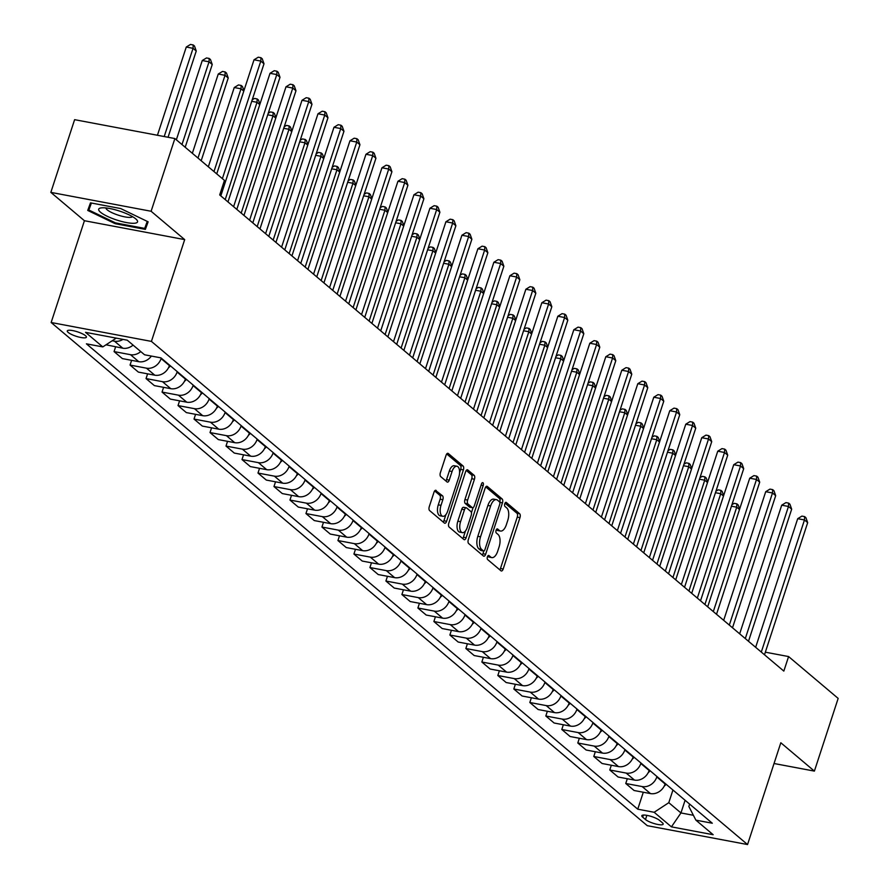 <?xml version="1.0" encoding="UTF-8"?>
<svg xmlns="http://www.w3.org/2000/svg" width="889" height="889" viewBox="0 0 889 889"><rect width="100%" height="100%" fill="white"/><g stroke="black" fill="none" stroke-linecap="round" stroke-linejoin="round"><path stroke-width="1.33" d="M487.416 556.814A2.156 1.033 100.7 0 0 487.639 559.559L500.985 570.816A3.089 1.478 100.7 0 0 501.34 570.994A3.089 1.478 100.7 0 0 503.174 569.027L519.965 517.642A3.089 1.478 100.7 0 0 519.643 513.731L506.297 502.463A2.156 1.033 100.7 0 0 506.052 502.341A2.156 1.033 100.7 0 0 504.774 503.719A2.156 1.033 100.7 0 0 504.996 506.463L506.719 507.919A9.879 4.745 100.7 0 1 507.752 520.443L506.352 524.732A9.879 4.745 100.7 0 1 500.507 531.044A9.879 4.745 100.7 0 1 499.351 530.466L497.629 529.011A2.156 1.033 100.7 0 0 497.373 528.888A2.156 1.033 100.7 0 0 496.095 530.266A2.156 1.033 100.7 0 0 496.318 533.011L498.04 534.467A9.879 4.745 100.7 0 1 499.073 546.991L497.673 551.28A9.879 4.745 100.7 0 1 491.828 557.592A9.879 4.745 100.7 0 1 490.672 557.014L488.95 555.558A2.156 1.033 100.7 0 0 488.694 555.436A2.156 1.033 100.7 0 0 487.416 556.814M68.164 332.419A10.057 2.311 -161.9 0 0 78.576 336.975A10.057 2.311 -161.9 0 0 86.4 337.175A10.057 2.311 -161.9 0 0 85.5 335.686A10.057 2.311 -161.9 0 0 75.087 331.13A10.057 2.311 -161.9 0 0 67.275 330.93A10.057 2.311 -161.9 0 0 68.164 332.419M436.177 490.439A3.089 1.478 100.7 0 0 435.81 490.261A3.089 1.478 100.7 0 0 433.988 492.239L429.276 506.652A3.089 1.478 100.7 0 0 429.598 510.564L444.411 523.076A3.089 1.478 100.7 0 0 444.778 523.254A3.089 1.478 100.7 0 0 446.6 521.276L463.402 469.892A3.089 1.478 100.7 0 0 463.08 465.98L448.256 453.479A3.089 1.478 100.7 0 0 447.9 453.301A3.089 1.478 100.7 0 0 446.067 455.268L440.377 472.681A3.089 1.478 100.7 0 0 440.7 476.593L447.045 481.949A3.089 1.478 100.7 0 0 447.4 482.127A3.089 1.478 100.7 0 0 449.234 480.149L452.057 471.514A8.257 3.967 100.7 0 1 456.935 466.236A8.257 3.967 100.7 0 1 458.768 477.193L447.712 511.019A8.257 3.967 100.7 0 1 442.822 516.298A8.257 3.967 100.7 0 1 441 505.341L442.844 499.707A3.089 1.478 100.7 0 0 442.522 495.795L435.41 490.295M184.69 239.608L151.108 211.26L174.877 138.551L74.609 119.671L50.84 192.38L84.422 220.716L51.151 322.507L151.419 341.398L184.69 239.608L84.422 220.716M774.03 763.507L814.391 771.107L780.82 742.76L747.549 844.55L151.419 341.398M814.391 771.107L838.16 698.398L788.587 656.56L765.34 652.182M174.877 138.551L224.45 180.389L219.694 194.935L783.831 671.095L788.587 656.56M468.325 539.612A3.089 1.478 100.7 0 0 468.647 543.523L483.46 556.036A3.089 1.478 100.7 0 0 483.827 556.214A3.089 1.478 100.7 0 0 485.65 554.236L502.452 502.852A3.089 1.478 100.7 0 0 502.129 498.94L487.305 486.439A3.089 1.478 100.7 0 0 486.95 486.261A3.089 1.478 100.7 0 0 485.116 488.228L468.325 539.612M463.936 539.556L449.123 527.044A3.089 1.478 100.7 0 1 448.801 523.132L465.592 471.748A3.089 1.478 100.7 0 1 467.425 469.781A3.089 1.478 100.7 0 1 467.781 469.959L474.126 475.304A3.089 1.478 100.7 0 1 474.448 479.227L467.636 500.063A3.089 1.478 100.7 0 0 467.958 503.974L472.17 507.53A3.089 1.478 100.7 0 0 472.526 507.708A3.089 1.478 100.7 0 0 474.359 505.73L481.449 484.038A2.156 1.033 100.7 0 1 482.727 482.649A2.156 1.033 100.7 0 1 483.205 485.516L466.125 537.756A3.089 1.478 100.7 0 1 464.302 539.734A3.089 1.478 100.7 0 1 463.936 539.556M662.294 822.703L659.482 820.336A9.746 2.245 -161.9 0 0 649.392 815.913A9.746 2.245 -161.9 0 0 641.814 815.724A9.746 2.245 -161.9 0 0 642.68 817.169L645.492 819.536A9.746 2.245 -161.9 0 0 655.582 823.959A9.746 2.245 -161.9 0 0 663.161 824.147A9.746 2.245 -161.9 0 0 662.294 822.703M51.151 322.507L647.27 825.67L747.549 844.55M689.62 804.101L688.853 806.467L695.887 820.147L712.289 823.225L160.942 357.867L144.54 354.778L127.271 340.198L85.533 332.342L102.802 346.91L86.411 343.832L637.757 809.19L654.16 812.279L668.795 802.689L672.94 790.021M695.887 820.147L713.156 834.715L671.428 826.859L654.16 812.279M151.108 211.26L50.84 192.38M685.097 800.278L680.952 812.946L693.398 815.291M668.795 802.689L680.952 812.946L671.428 826.859M131.605 360.345L130.061 365.079L146.452 368.168A12.579 10.646 -49.8 0 0 161.098 358.578L161.242 358.123M130.061 365.079L138.373 372.102L154.775 375.191A12.579 10.646 -49.8 0 0 169.41 365.601L169.566 365.146M147.596 373.836L146.052 378.581L162.443 381.67A12.579 10.646 -49.8 0 0 177.089 372.08L177.233 371.624M146.052 378.581L154.364 385.604L170.766 388.682A12.579 10.646 -49.8 0 0 185.401 379.092L185.557 378.636M163.587 387.337L162.042 392.082L178.433 395.161A12.579 10.646 -49.8 0 0 193.08 385.57L193.224 385.115M162.042 392.082L170.355 399.094L186.746 402.184A12.579 10.646 -49.8 0 0 201.392 392.594L201.547 392.138M179.578 400.839L178.033 405.573L194.424 408.662A12.579 10.646 -49.8 0 0 209.071 399.072L209.215 398.616M178.033 405.573L186.346 412.596L202.736 415.685A12.579 10.646 -49.8 0 0 217.383 406.084L217.527 405.628M195.569 414.33L194.024 419.075L210.415 422.164A12.579 10.646 -49.8 0 0 225.061 412.563L225.206 412.107M194.024 419.075L202.336 426.087L218.727 429.176A12.579 10.646 -49.8 0 0 233.374 419.586L233.518 419.13M211.56 427.831L210.015 432.565L226.406 435.654A12.579 10.646 -49.8 0 0 241.052 426.064L241.197 425.609M210.015 432.565L218.327 439.588L234.718 442.678A12.579 10.646 -49.8 0 0 249.365 433.087L249.509 432.632M227.551 441.322L226.006 446.067L242.397 449.156A12.579 10.646 -49.8 0 0 257.043 439.566L257.188 439.11M226.006 446.067L234.318 453.079L250.709 456.168A12.579 10.646 -49.8 0 0 265.355 446.578L265.5 446.122M243.542 454.824L241.997 459.557L258.388 462.647A12.579 10.646 -49.8 0 0 273.034 453.057L273.179 452.601M241.997 459.557L250.309 466.581L266.7 469.67A12.579 10.646 -49.8 0 0 281.346 460.08L281.491 459.624M259.532 468.314L257.988 473.059L274.379 476.148A12.579 10.646 -49.8 0 0 289.025 466.558L289.169 466.103M257.988 473.059L266.3 480.071L282.691 483.16A12.579 10.646 -49.8 0 0 297.337 473.57L297.482 473.115M275.523 481.816L273.968 486.55L290.37 489.639A12.579 10.646 -49.8 0 0 305.016 480.049L305.16 479.593M273.968 486.55L282.291 493.573L298.682 496.662A12.579 10.646 -49.8 0 0 313.328 487.072L313.473 486.616M291.514 495.306L289.958 500.051L306.361 503.141A12.579 10.646 -49.8 0 0 321.007 493.551L321.151 493.095M289.958 500.051L298.282 507.074L314.673 510.153A12.579 10.646 -49.8 0 0 329.319 500.563L329.463 500.107M307.505 508.808L305.949 513.553L322.351 516.631A12.579 10.646 -49.8 0 0 336.987 507.041L337.142 506.586M305.949 513.553L314.273 520.565L330.664 523.654A12.579 10.646 -49.8 0 0 345.31 514.064L345.454 513.609M323.496 522.299L321.94 527.044L338.342 530.133A12.579 10.646 -49.8 0 0 352.977 520.543L353.133 520.087M321.94 527.044L330.264 534.067L346.654 537.156A12.579 10.646 -49.8 0 0 361.301 527.555L361.445 527.099M339.487 535.8L337.931 540.545L354.333 543.635A12.579 10.646 -49.8 0 0 368.968 534.033L369.124 533.578M337.931 540.545L346.254 547.557L362.645 550.647A12.579 10.646 -49.8 0 0 377.292 541.057L377.436 540.601M355.478 549.302L353.922 554.036L370.324 557.125A12.579 10.646 -49.8 0 0 384.959 547.535L385.115 547.079M353.922 554.036L362.234 561.059L378.636 564.148A12.579 10.646 -49.8 0 0 393.282 554.558L393.427 554.103M371.469 562.793L369.913 567.538L386.315 570.627A12.579 10.646 -49.8 0 0 400.95 561.037L401.106 560.57M369.913 567.538L378.225 574.55L394.627 577.639A12.579 10.646 -49.8 0 0 409.273 568.049L409.418 567.593M387.46 576.294L385.904 581.028L402.306 584.117A12.579 10.646 -49.8 0 0 416.941 574.527L417.097 574.072M385.904 581.028L394.216 588.051L410.618 591.141A12.579 10.646 -49.8 0 0 425.253 581.55L425.409 581.095M403.45 589.785L401.895 594.53L418.297 597.619A12.579 10.646 -49.8 0 0 432.932 588.029L433.087 587.573M401.895 594.53L410.207 601.542L426.609 604.631A12.579 10.646 -49.8 0 0 441.244 595.041L441.4 594.585M419.43 603.287L417.886 608.02L434.277 611.11A12.579 10.646 -49.8 0 0 448.923 601.52L449.078 601.064M417.886 608.02L426.198 615.044L442.6 618.133A12.579 10.646 -49.8 0 0 457.235 608.543L457.391 608.087M435.421 616.777L433.876 621.522L450.267 624.611A12.579 10.646 -49.8 0 0 464.914 615.021L465.069 614.566M433.876 621.522L442.189 628.545L458.591 631.623A12.579 10.646 -49.8 0 0 473.226 622.033L473.381 621.578M451.412 630.279L449.867 635.024L466.258 638.102A12.579 10.646 -49.8 0 0 480.905 628.512L481.049 628.056M449.867 635.024L458.179 642.036L474.582 645.125A12.579 10.646 -49.8 0 0 489.217 635.535L489.372 635.079M467.403 643.769L465.858 648.514L482.249 651.604A12.579 10.646 -49.8 0 0 496.895 642.014L497.04 641.558M465.858 648.514L474.17 655.537L490.572 658.627A12.579 10.646 -49.8 0 0 505.208 649.026L505.363 648.57M483.394 657.271L481.849 662.016L498.24 665.105A12.579 10.646 -49.8 0 0 512.886 655.504L513.031 655.049M481.849 662.016L490.161 669.028L506.563 672.117A12.579 10.646 -49.8 0 0 521.198 662.527L521.354 662.072M499.385 670.773L497.84 675.507L514.231 678.596A12.579 10.646 -49.8 0 0 528.877 669.006L529.022 668.55M497.84 675.507L506.152 682.53L522.554 685.619A12.579 10.646 -49.8 0 0 537.189 676.029L537.345 675.562M515.376 684.263L513.831 689.008L530.222 692.098A12.579 10.646 -49.8 0 0 544.868 682.496L545.013 682.041M513.831 689.008L522.143 696.02L538.534 699.11A12.579 10.646 -49.8 0 0 553.18 689.52L553.336 689.064M531.366 697.765L529.822 702.499L546.213 705.588A12.579 10.646 -49.8 0 0 560.859 695.998L561.003 695.542M529.822 702.499L538.134 709.522L554.525 712.611A12.579 10.646 -49.8 0 0 569.171 703.021L569.316 702.566M547.357 711.256L545.813 716.001L562.204 719.09A12.579 10.646 -49.8 0 0 576.85 709.5L576.994 709.044M545.813 716.001L554.125 723.013L570.516 726.102A12.579 10.646 -49.8 0 0 585.162 716.512L585.306 716.056M563.348 724.757L561.804 729.491L578.194 732.58A12.579 10.646 -49.8 0 0 592.841 722.99L592.985 722.535M561.804 729.491L570.116 736.514L586.507 739.604A12.579 10.646 -49.8 0 0 601.153 730.013L601.297 729.558M579.339 738.248L577.794 742.993L594.185 746.082A12.579 10.646 -49.8 0 0 608.832 736.492L608.976 736.036M577.794 742.993L586.107 750.005L602.498 753.094A12.579 10.646 -49.8 0 0 617.144 743.504L617.288 743.048M595.33 751.75L593.785 756.483L610.176 759.573A12.579 10.646 -49.8 0 0 624.823 749.983L624.967 749.527M593.785 756.483L602.097 763.507L618.488 766.596A12.579 10.646 -49.8 0 0 633.135 757.006L633.279 756.55M611.321 765.24L609.776 769.985L626.167 773.074A12.579 10.646 -49.8 0 0 640.813 763.484L640.958 763.029M609.776 769.985L618.088 777.008L634.479 780.086A12.579 10.646 -49.8 0 0 649.126 770.496L649.27 770.041M627.312 778.742L625.756 783.487L642.158 786.565A12.579 10.646 -49.8 0 0 656.804 776.975L656.949 776.519M625.756 783.487L634.079 790.499L650.47 793.588A12.579 10.646 -49.8 0 0 665.116 783.998L665.261 783.542M643.303 792.232L637.757 809.19M115.614 346.843L114.07 351.588L122.382 358.6L138.784 361.69A12.579 10.646 -49.8 0 0 151.386 356.067M106.035 344.799L122.793 348.199A12.579 10.646 -49.8 0 0 133.072 345.099M114.07 351.588L130.461 354.678A12.579 10.646 -49.8 0 0 140.751 351.577M112.214 340.754L114.47 341.176A12.579 10.646 -49.8 0 0 122.982 339.387M116.237 338.12L102.802 346.91M777.508 753.039L776.986 754.461M90.489 202.859L87.733 210.437L115.17 223.695L145.374 229.384L148.13 221.817L120.682 208.548L90.489 202.859M147.885 221.694L145.374 229.384M147.252 221.394L144.707 228.395L115.448 222.883L115.17 223.695M487.65 556.247L487.961 556.503A9.879 4.745 100.7 0 0 489.117 557.081L491.828 557.592M500.507 531.044L497.796 530.533A9.879 4.745 100.7 0 1 496.64 529.955L496.329 529.7M499.807 569.827A3.089 1.478 100.7 0 0 500.463 568.516L517.254 517.131A3.089 1.478 100.7 0 0 516.931 513.22L505.008 503.152M499.751 502.296A3.089 1.478 100.7 0 0 499.418 498.429L485.772 486.916M482.294 555.036A3.089 1.478 100.7 0 0 482.949 553.725L483.838 550.991M483.394 550.869A2.156 1.033 100.7 0 0 483.638 550.991A2.156 1.033 100.7 0 0 484.927 549.613L499.662 504.508A2.156 1.033 100.7 0 0 499.44 501.774L497.618 500.24A9.879 4.745 100.7 0 0 496.462 499.662A9.879 4.745 100.7 0 0 490.617 505.974L480.538 536.812A9.879 4.745 100.7 0 0 481.571 549.335L483.394 550.869L480.682 550.358A2.156 1.033 100.7 0 0 480.938 550.491A2.156 1.033 100.7 0 0 481.216 550.458M496.462 499.662L493.751 499.151A9.879 4.745 100.7 0 0 487.905 505.463L490.617 505.974M480.682 550.358L478.86 548.824A9.879 4.745 100.7 0 1 477.826 536.3L487.905 505.463M466.247 470.437L471.414 474.793L474.126 475.304M470.214 507.163A3.089 1.478 100.7 0 1 469.814 507.197A3.089 1.478 100.7 0 1 469.459 507.019L465.247 503.463A3.089 1.478 100.7 0 1 464.925 499.551L471.737 478.715A3.089 1.478 100.7 0 0 471.414 474.793M473.115 507.586L471.426 512.742M465.48 530.933L463.413 537.245L466.125 537.756M460.569 521.687A8.257 3.967 100.7 0 0 462.402 532.633A8.257 3.967 100.7 0 0 467.292 527.355L471.181 515.431A3.089 1.478 100.7 0 0 470.859 511.519L466.647 507.975A3.089 1.478 100.7 0 0 466.292 507.797A3.089 1.478 100.7 0 0 464.469 509.764L460.569 521.687L457.857 521.176A8.257 3.967 100.7 0 0 459.691 532.122L462.402 532.633M463.947 507.463A3.089 1.478 100.7 0 0 463.58 507.286A3.089 1.478 100.7 0 0 461.758 509.253L464.469 509.764M457.857 521.176L461.758 509.253M462.769 538.556A3.089 1.478 100.7 0 0 463.413 537.245M442.822 516.298L440.122 515.787A8.257 3.967 100.7 0 1 438.288 504.841L440.133 499.196A3.089 1.478 100.7 0 0 439.811 495.284L434.643 490.928M456.935 466.236L454.235 465.736A8.257 3.967 100.7 0 0 449.345 471.003L452.057 471.514M445.867 480.96A3.089 1.478 100.7 0 0 446.522 479.649L449.345 471.003M459.58 472.77L460.691 469.381A3.089 1.478 100.7 0 0 460.369 465.469L446.723 453.957M443.233 522.076A3.089 1.478 100.7 0 0 443.889 520.765L445.911 514.598M664.15 786.265L666.194 784.331M739.481 509.53L736.725 507.197L704.921 604.487M731.925 504.708L734.17 503.341L736.881 503.852L738.159 504.93L739.626 509.086M736.881 503.852L736.725 507.197L731.436 506.208M761.295 652.07L804.467 519.965L807.668 522.665L764.496 654.771M755.65 647.314L797.7 518.687L804.467 519.965L804.634 516.609L805.912 517.687L807.668 522.665M797.7 518.687L801.922 516.098L804.634 516.609M648.159 772.763L650.203 770.83M723.49 496.04L720.735 493.706L688.931 590.996M715.945 491.217L718.179 489.839L720.89 490.35L722.168 491.428L723.635 495.584M720.89 490.35L720.735 493.706L715.445 492.706M632.168 759.273L634.213 757.339M707.5 482.538L704.744 480.204L672.94 577.494M699.954 477.715L702.188 476.348L704.899 476.86L706.177 477.938L707.644 482.094M704.899 476.86L704.744 480.204L699.465 479.215M616.177 745.771L618.222 743.837M691.509 469.048L688.753 466.714L656.949 564.004M683.963 464.225L686.197 462.847L688.908 463.358L690.186 464.436L691.664 468.592M688.908 463.358L688.753 466.714L683.474 465.714M745.304 638.58L788.476 506.463L791.677 509.164L748.505 641.269M739.67 633.813L781.709 505.185L788.476 506.463L788.643 503.107L789.921 504.196L791.677 509.164M781.709 505.185L785.932 502.607L788.643 503.107M729.313 625.078L772.497 492.973L775.686 495.673L732.514 627.778M723.679 620.322L765.718 491.695L772.497 492.973L772.652 489.617L773.93 490.695L775.686 495.673M765.718 491.695L769.941 489.106L772.652 489.617M713.322 611.576L756.506 479.471L759.695 482.171L716.523 614.277M707.688 606.82L749.727 478.193L756.506 479.471L756.661 476.115L757.939 477.193L759.695 482.171M749.727 478.193L753.95 475.604L756.661 476.115M600.186 732.28L602.231 730.347M675.518 455.546L672.762 453.212L640.958 550.502M667.972 450.723L670.217 449.356L672.917 449.856L674.206 450.945L675.673 455.101M672.917 449.856L672.762 453.212L667.483 452.223M697.332 598.086L740.515 465.98L743.704 468.67L700.532 600.786M691.698 593.33L733.736 464.703L740.515 465.98L740.67 462.624L741.948 463.702L743.704 468.67M733.736 464.703L737.959 462.113L740.67 462.624M135.728 218.861A20.436 4.701 -161.9 0 0 118.659 210.782A20.436 4.701 -161.9 0 0 100.99 207.926A20.436 4.701 -161.9 0 0 100.501 212.227A20.436 4.701 -161.9 0 0 125.593 222.394A20.436 4.701 -161.9 0 0 136.439 219.505A20.436 4.701 -161.9 0 0 135.728 218.861M105.913 207.937A13.991 3.223 -161.9 0 0 107.18 209.826A13.991 3.223 -161.9 0 0 121.282 216.06A13.991 3.223 -161.9 0 0 132.461 216.616M115.448 222.883L88.856 210.037L91.4 203.036M91.156 202.992L88.856 210.037M584.195 718.779L586.24 716.845M659.527 442.055L656.771 439.722L624.967 537.012M651.981 437.232L654.226 435.854L656.927 436.366L658.216 437.444L659.682 441.6M656.927 436.366L656.771 439.722L651.493 438.722M568.204 705.277L570.249 703.343M643.536 428.554L640.78 426.22L608.976 523.51M635.991 423.731L638.235 422.353L640.936 422.864L642.225 423.953L643.692 428.109M640.936 422.864L640.78 426.22L635.502 425.231M552.213 691.786L554.258 689.853M627.545 415.052L624.789 412.729L592.985 510.019M620 410.229L622.244 408.862L624.956 409.373L626.234 410.451L627.701 414.607M624.956 409.373L624.789 412.729L619.511 411.729M536.223 678.285L538.278 676.351M611.565 401.561L608.798 399.228L576.994 496.518M604.009 396.738L606.254 395.361L608.965 395.872L610.243 396.95L611.71 401.106M608.965 395.872L608.798 399.228L603.52 398.239M520.232 664.794L522.288 662.861M595.574 388.06L592.807 385.737L561.003 483.016M588.018 383.237L590.263 381.87L592.974 382.381L594.252 383.459L595.719 387.615M592.974 382.381L592.807 385.737L587.529 384.737M681.341 584.584L724.524 452.479L727.713 455.179L684.541 587.285M675.707 579.828L717.745 451.201L724.524 452.479L724.679 449.123L725.957 450.201L727.713 455.179M717.745 451.201L721.968 448.612L724.679 449.123M665.35 571.094L708.533 438.977L711.722 441.677L668.55 573.794M659.716 566.337L701.754 437.71L708.533 438.977L708.689 435.632L709.967 436.71L711.722 441.677M701.754 437.71L705.977 435.121L708.689 435.632M649.359 557.592L692.542 425.487L695.743 428.187L652.559 560.292M643.725 552.836L685.763 424.209L692.542 425.487L692.698 422.131L693.976 423.208L695.743 428.187M685.763 424.209L689.986 421.619L692.698 422.131M633.368 544.101L676.551 411.985L679.752 414.685L636.568 546.802M627.734 539.334L669.773 410.718L676.551 411.985L676.707 408.64L677.996 409.718L679.752 414.685M669.773 410.718L674.006 408.129L676.707 408.64M617.377 530.6L660.56 398.494L663.761 401.195L620.578 533.3M611.743 525.844L653.782 397.216L660.56 398.494L660.716 395.138L662.005 396.216L663.761 401.195M653.782 397.216L658.016 394.627L660.716 395.138M504.241 651.293L506.297 649.359M579.584 374.569L576.817 372.235L545.013 469.525M572.027 369.746L574.272 368.368L576.983 368.879L578.261 369.957L579.728 374.113M576.983 368.879L576.817 372.235L571.538 371.235M601.386 517.109L644.569 384.993L647.77 387.693L604.587 519.798M595.752 512.342L637.791 383.715L644.569 384.993L644.736 381.637L646.014 382.726L647.77 387.693M637.791 383.715L642.025 381.137L644.736 381.637M488.25 637.802L490.306 635.868M563.593 361.067L560.826 358.734L529.033 456.024M556.036 356.245L558.281 354.878L560.992 355.389L562.27 356.467L563.737 360.623M560.992 355.389L560.826 358.734L555.547 357.745M585.395 503.607L628.579 371.502L631.779 374.202L588.596 506.308M579.761 498.851L621.8 370.224L628.579 371.502L628.745 368.146L630.023 369.224L631.779 374.202M621.8 370.224L626.034 367.635L628.745 368.146M472.259 624.3L474.315 622.367M547.602 347.577L544.835 345.243L513.042 442.533M540.045 342.754L542.29 341.376L545.001 341.887L546.279 342.965L547.746 347.121M545.001 341.887L544.835 345.243L539.556 344.243M569.404 490.106L612.588 358L615.788 360.701L572.605 492.806M563.77 485.35L605.809 356.722L612.588 358L612.754 354.644L614.032 355.733L615.788 360.701M605.809 356.722L610.043 354.133L612.754 354.644M456.268 610.81L458.324 608.876M531.611 334.075L528.844 331.741L497.051 429.031M524.054 329.252L526.299 327.885L529.011 328.397L530.288 329.475L531.755 333.631M529.011 328.397L528.844 331.741L523.565 330.752M553.414 476.615L596.597 344.51L599.797 347.21L556.614 479.315M547.78 471.859L589.818 343.232L596.597 344.51L596.763 341.154L598.041 342.232L599.797 347.21M589.818 343.232L594.052 340.643L596.763 341.154M440.277 597.308L442.333 595.374M515.62 320.585L512.853 318.251L481.06 415.541M508.064 315.762L510.308 314.384L513.02 314.895L514.298 315.973L515.764 320.129M513.02 314.895L512.853 318.251L507.575 317.251M537.423 463.113L580.606 331.008L583.806 333.708L540.623 465.814M531.789 458.357L573.827 329.73L580.606 331.008L580.773 327.652L582.051 328.73L583.806 333.708M573.827 329.73L578.061 327.141L580.773 327.652M424.286 583.806L426.342 581.873M499.629 307.083L496.862 304.749L465.069 402.039M492.073 302.26L494.317 300.882L497.029 301.393L498.307 302.482L499.774 306.638M497.029 301.393L496.862 304.749L491.584 303.76M521.432 449.623L564.615 317.517L567.815 320.207L524.632 452.323M515.798 444.867L557.836 316.24L564.615 317.517L564.782 314.161L566.06 315.239L567.815 320.207M557.836 316.24L562.07 313.65L564.782 314.161M408.295 570.316L410.351 568.382M483.638 293.581L480.871 291.259L449.078 388.549M476.082 288.769L478.326 287.391L481.038 287.903L482.316 288.981L483.783 293.137M481.038 287.903L480.871 291.259L475.593 290.259M392.305 556.814L394.36 554.88M467.647 280.091L464.88 277.757L433.087 375.047M460.091 275.268L462.336 273.89L465.047 274.401L466.325 275.479L467.792 279.635M465.047 274.401L464.88 277.757L459.602 276.768M376.314 543.323L378.37 541.39M451.656 266.589L448.889 264.266L417.097 361.556M444.1 261.766L446.345 260.399L449.056 260.91L450.334 261.988L451.801 266.144M449.056 260.91L448.889 264.266L443.611 263.266M360.334 529.822L362.379 527.888M435.666 253.098L432.899 250.765L401.106 348.055M428.109 248.275L430.354 246.898L433.065 247.409L434.343 248.487L435.81 252.643M433.065 247.409L432.899 250.765L427.62 249.776M344.343 516.331L346.388 514.398M419.675 239.597L416.908 237.263L385.115 334.553M412.118 234.774L414.363 233.407L417.074 233.918L418.352 234.996L419.819 239.152M417.074 233.918L416.908 237.263L411.629 236.274M328.352 502.83L330.397 500.896M403.684 226.106L400.928 223.772L369.124 321.062M396.127 221.283L398.372 219.905L401.083 220.416L402.361 221.494L403.828 225.65M401.083 220.416L400.928 223.772L395.638 222.772M312.361 489.339L314.406 487.405M387.693 212.604L384.937 210.271L353.133 307.561M380.136 207.782L382.381 206.415L385.093 206.926L386.371 208.004L387.837 212.16M385.093 206.926L384.937 210.271L379.647 209.282M296.37 475.837L298.415 473.904M371.702 199.114L368.946 196.78L337.142 294.07M364.157 194.291L366.39 192.913L369.102 193.424L370.38 194.502L371.846 198.658M369.102 193.424L368.946 196.78L363.668 195.78M280.379 462.347L282.424 460.402M355.711 185.612L352.955 183.278L321.151 280.568M348.166 180.789L350.399 179.422L353.111 179.922L354.389 181.012L355.856 185.168M353.111 179.922L352.955 183.278L347.677 182.289M264.389 448.845L266.433 446.911M339.72 172.122L336.964 169.788L305.16 267.078M332.175 167.299L334.408 165.921L337.12 166.432L338.398 167.51L339.876 171.666M337.12 166.432L336.964 169.788L331.686 168.788M248.398 435.343L250.442 433.41M323.729 158.62L320.973 156.286L289.169 253.576M316.184 153.797L318.429 152.419L321.129 152.93L322.418 154.019L323.885 158.164M321.129 152.93L320.973 156.286L315.695 155.297M232.407 421.853L234.452 419.919M307.738 145.118L304.983 142.796L273.179 240.086M300.193 140.295L302.438 138.928L305.138 139.44L306.427 140.518L307.894 144.674M305.138 139.44L304.983 142.796L299.704 141.796M216.416 408.351L218.461 406.417M291.748 131.628L288.992 129.294L257.188 226.584M284.202 126.805L286.447 125.427L289.147 125.938L290.436 127.016L291.903 131.172M289.147 125.938L288.992 129.294L283.713 128.305M200.425 394.86L202.47 392.927M275.757 118.126L273.001 115.792L241.197 213.082M268.211 113.303L270.456 111.936L273.167 112.447L274.445 113.525L275.912 117.681M273.167 112.447L273.001 115.792L267.722 114.803M184.434 381.359L186.49 379.425M259.777 104.635L257.01 102.302L225.206 199.592M252.22 99.812L254.465 98.435L257.177 98.946L258.455 100.024L259.921 104.18M257.177 98.946L257.01 102.302L251.731 101.302M168.443 367.868L170.499 365.935M243.786 91.134L241.019 88.8L234.24 87.533L208.337 166.799M234.24 87.533L238.474 84.944L241.186 85.455L241.019 88.8L213.971 171.555M241.186 85.455L242.464 86.533L243.93 90.689M201.181 160.753L228.229 78.01L225.028 75.309L218.25 74.031L192.346 153.297M218.25 74.031L222.483 71.442L225.195 71.953L225.028 75.309L197.98 158.053M225.195 71.953L226.473 73.031L228.229 78.01M185.19 147.263L212.238 64.508L209.037 61.808L202.259 60.53L176.355 139.806M202.259 60.53L206.492 57.952L209.204 58.452L209.037 61.808L181.989 144.563M209.204 58.452L210.482 59.541L212.238 64.508M505.441 436.121L548.624 304.016L551.825 306.716L508.641 438.822M499.807 431.365L541.846 302.738L548.624 304.016L548.791 300.66L550.069 301.738L551.825 306.716M541.846 302.738L546.079 300.149L548.791 300.66M489.461 422.631L532.633 290.514L535.834 293.214L492.65 425.331M483.816 417.874L525.866 289.247L532.633 290.514L532.8 287.169L534.078 288.247L535.834 293.214M525.866 289.247L530.088 286.658L532.8 287.169M473.47 409.129L516.642 277.024L519.843 279.724L476.66 411.829M467.825 404.373L509.875 275.746L516.642 277.024L516.809 273.668L518.087 274.745L519.843 279.724M509.875 275.746L514.098 273.156L516.809 273.668M457.479 395.638L500.651 263.522L503.852 266.222L460.669 398.339M451.834 390.871L493.884 262.244L500.651 263.522L500.818 260.177L502.096 261.255L503.852 266.222M493.884 262.244L498.107 259.666L500.818 260.177M441.489 382.137L484.661 250.031L487.861 252.732L444.678 384.837M435.843 377.381L477.893 248.753L484.661 250.031L484.827 246.675L486.105 247.753L487.861 252.732M477.893 248.753L482.116 246.164L484.827 246.675M425.498 368.635L468.67 236.53L471.87 239.23L428.687 371.335M419.852 363.879L461.902 235.252L468.67 236.53L468.836 233.174L470.114 234.263L471.87 239.23M461.902 235.252L466.125 232.662L468.836 233.174M409.507 355.144L452.679 223.039L455.879 225.739L412.707 357.845M403.862 350.388L445.911 221.761L452.679 223.039L452.845 219.683L454.123 220.761L455.879 225.739M445.911 221.761L450.134 219.172L452.845 219.683M393.516 341.643L436.688 209.537L439.888 212.238L396.716 344.343M387.882 336.887L429.92 208.259L436.688 209.537L436.855 206.181L438.133 207.259L439.888 212.238M429.92 208.259L434.143 205.67L436.855 206.181M377.525 328.152L420.708 196.047L423.897 198.736L380.725 330.852M371.891 323.396L413.93 194.769L420.708 196.047L420.864 192.691L422.142 193.769L423.897 198.736M413.93 194.769L418.152 192.18L420.864 192.691M361.534 314.65L404.717 182.545L407.907 185.245L364.734 317.351M355.9 309.894L397.939 181.267L404.717 182.545L404.873 179.189L406.151 180.267L407.907 185.245M397.939 181.267L402.161 178.678L404.873 179.189M345.543 301.16L388.726 169.043L391.916 171.744L348.744 303.86M339.909 296.404L381.948 167.777L388.726 169.043L388.882 165.698L390.16 166.776L391.916 171.744M381.948 167.777L386.17 165.187L388.882 165.698M329.552 287.658L372.735 155.553L375.925 158.253L332.753 290.359M323.918 282.902L365.957 154.275L372.735 155.553L372.891 152.197L374.169 153.275L375.925 158.253M365.957 154.275L370.18 151.686L372.891 152.197M313.561 274.168L356.745 142.051L359.934 144.751L316.762 276.868M307.927 269.4L349.966 140.784L356.745 142.051L356.9 138.706L358.178 139.784L359.934 144.751M349.966 140.784L354.189 138.195L356.9 138.706M297.571 260.666L340.754 128.561L343.954 131.261L300.771 263.366M291.936 255.91L333.975 127.283L340.754 128.561L340.909 125.205L342.187 126.282L343.954 131.261M333.975 127.283L338.209 124.693L340.909 125.205M281.58 247.175L324.763 115.059L327.963 117.759L284.78 249.865M275.946 242.408L317.984 113.781L324.763 115.059L324.918 111.703L326.207 112.792L327.963 117.759M317.984 113.781L322.218 111.203L324.918 111.703M265.589 233.674L308.772 101.568L311.972 104.269L268.789 236.374M259.955 228.918L301.993 100.29L308.772 101.568L308.928 98.212L310.217 99.29L311.972 104.269M301.993 100.29L306.227 97.701L308.928 98.212M249.598 220.172L292.781 88.067L295.981 90.767L252.798 222.872M243.964 215.416L286.002 86.789L292.781 88.067L292.948 84.711L294.226 85.8L295.981 90.767M286.002 86.789L290.236 84.199L292.948 84.711M233.607 206.681L276.79 74.576L279.991 77.276L236.807 209.382M227.973 201.925L270.012 73.298L276.79 74.576L276.957 71.22L278.235 72.298L279.991 77.276M270.012 73.298L274.245 70.709L276.957 71.22M168.054 137.273L196.247 51.017L193.046 48.317L186.268 47.039L157.431 135.272M186.268 47.039L190.502 44.45L193.213 44.961L193.046 48.317L164.209 136.55M193.213 44.961L194.491 46.039L196.247 51.017M222.372 178.645L260.799 61.074L264 63.775L220.816 195.88M216.738 173.888L254.021 59.796L260.799 61.074L260.966 57.718L262.244 58.796L264 63.775M254.021 59.796L258.255 57.207L260.966 57.718M161.098 358.578L169.41 365.601M177.089 372.08L185.401 379.092M193.08 385.57L201.392 392.594M209.071 399.072L217.383 406.084M225.061 412.563L233.374 419.586M241.052 426.064L249.365 433.087M257.043 439.566L265.355 446.578M273.034 453.057L281.346 460.08M289.025 466.558L297.337 473.57M305.016 480.049L313.328 487.072M321.007 493.551L329.319 500.563M336.987 507.041L345.31 514.064M352.977 520.543L361.301 527.555M368.968 534.033L377.292 541.057M384.959 547.535L393.282 554.558M400.95 561.037L409.273 568.049M416.941 574.527L425.253 581.55M432.932 588.029L441.244 595.041M448.923 601.52L457.235 608.543M464.914 615.021L473.226 622.033M480.905 628.512L489.217 635.535M496.895 642.014L505.208 649.026M512.886 655.504L521.198 662.527M528.877 669.006L537.189 676.029M544.868 682.496L553.18 689.52M560.859 695.998L569.171 703.021M576.85 709.5L585.162 716.512M592.841 722.99L601.153 730.013M608.832 736.492L617.144 743.504M624.823 749.983L633.135 757.006M640.813 763.484L649.126 770.496M656.804 776.975L665.116 783.998M642.158 786.565L650.47 793.588M626.167 773.074L634.479 780.086M610.176 759.573L618.488 766.596M594.185 746.082L602.498 753.094M578.194 732.58L586.507 739.604M562.204 719.09L570.516 726.102M546.213 705.588L554.525 712.611M530.222 692.098L538.534 699.11M514.231 678.596L522.554 685.619M498.24 665.105L506.563 672.117M482.249 651.604L490.572 658.627M466.258 638.102L474.582 645.125M450.267 624.611L458.591 631.623M434.277 611.11L442.6 618.133M418.297 597.619L426.609 604.631M402.306 584.117L410.618 591.141M386.315 570.627L394.627 577.639M370.324 557.125L378.636 564.148M354.333 543.635L362.645 550.647M338.342 530.133L346.654 537.156M322.351 516.631L330.664 523.654M306.361 503.141L314.673 510.153M290.37 489.639L298.682 496.662M274.379 476.148L282.691 483.16M258.388 462.647L266.7 469.67M242.397 449.156L250.709 456.168M226.406 435.654L234.718 442.678M210.415 422.164L218.727 429.176M194.424 408.662L202.736 415.685M178.433 395.161L186.746 402.184M162.443 381.67L170.766 388.682M146.452 368.168L154.775 375.191M130.461 354.678L138.784 361.69M114.47 341.176L122.793 348.199M646.859 815.357L645.492 819.536M643.369 815.069L642.68 817.169M487.961 556.503L490.672 557.014M496.64 529.955L499.351 530.466M516.931 513.22L519.643 513.731M517.254 517.131L519.965 517.642M500.463 568.516L503.174 569.027M486.55 486.294L487.305 486.439M499.418 498.429L502.129 498.94M499.774 502.352L502.452 502.852M482.949 553.725L485.65 554.236M477.826 536.3L480.538 536.812M478.86 548.824L481.571 549.335M467.025 469.814L467.781 469.959M471.737 478.715L474.448 479.227M464.925 499.551L467.636 500.063M465.247 503.463L467.958 503.974M469.459 507.019L472.17 507.53M481.093 485.116L483.205 485.516M439.811 495.284L442.522 495.795M440.133 499.196L442.844 499.707M438.288 504.841L441 505.341M446.522 479.649L449.234 480.149M447.5 453.334L448.256 453.479M460.369 465.469L463.08 465.98M460.691 469.381L463.402 469.892M443.889 520.765L446.6 521.276M480.938 550.491L483.638 550.991M469.814 507.197L472.526 507.708M463.58 507.286L466.292 507.797"/></g></svg>
